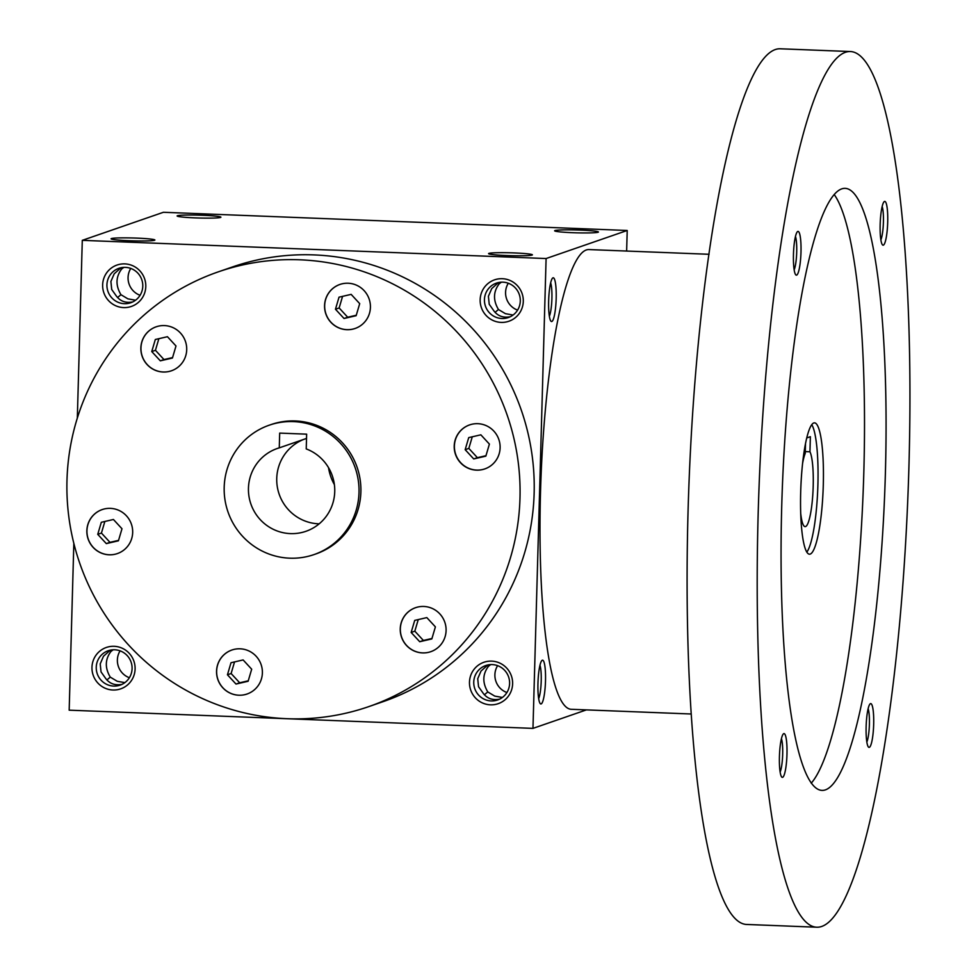<?xml version="1.0" encoding="UTF-8"?>
<svg xmlns="http://www.w3.org/2000/svg" width="976" height="976" viewBox="0 0 976 976"><rect width="100%" height="100%" fill="white"/><g stroke="black" fill="none" stroke-linecap="round" stroke-linejoin="round"><path stroke-width="1.46" d="M113.436 519.488L121.988 528.76L118.425 540.814L106.311 543.608L97.746 534.348L101.309 522.282L113.436 519.488M66.978 480.363A230.031 226.188 70.9 0 1 218.295 271.853A230.031 226.188 70.9 0 1 507.239 415.325A230.031 226.188 70.9 0 1 368.672 706.648A230.031 226.188 70.9 0 1 66.978 480.363M466.284 426.353A23.278 22.887 70.9 0 1 498.821 439.432A23.278 22.887 70.9 0 1 484.791 468.919A23.278 22.887 70.9 0 1 466.284 426.353M435.198 610.037A23.278 22.887 70.9 0 1 430.782 651.687A23.278 22.887 70.9 0 1 401.539 637.182A23.278 22.887 70.9 0 1 435.198 610.037M262.385 672.928A23.278 22.887 70.9 0 1 217.843 679.503A23.278 22.887 70.9 0 1 231.861 650.028A23.278 22.887 70.9 0 1 262.385 672.928M120.67 552.135A23.278 22.887 70.9 0 1 88.145 539.069A23.278 22.887 70.9 0 1 102.163 509.582A23.278 22.887 70.9 0 1 120.67 552.135M151.768 368.464A23.278 22.887 70.9 0 1 156.184 326.801A23.278 22.887 70.9 0 1 185.416 341.319A23.278 22.887 70.9 0 1 151.768 368.464M324.569 305.573A23.278 22.887 70.9 0 1 369.123 298.985A23.278 22.887 70.9 0 1 355.105 328.473A23.278 22.887 70.9 0 1 324.569 305.573M269.217 425.194L271.108 424.548A68.466 67.32 70.9 0 1 357.094 467.248A68.466 67.32 70.9 0 1 315.858 553.953L313.967 554.6A68.466 67.32 70.9 0 1 224.187 487.256A68.466 67.32 70.9 0 1 269.217 425.194A68.466 67.32 70.9 0 1 355.215 467.894A68.466 67.32 70.9 0 1 313.967 554.6M539.972 665.29A18.202 3.099 -87.8 0 1 541.18 682.041A18.202 3.099 -87.8 0 1 538.667 698.645M306.647 434.161L306.232 448.911A43.81 43.078 70.9 0 1 334.756 490.525A43.81 43.078 70.9 0 1 305.915 531.31A43.81 43.078 70.9 0 1 250.881 503.982A43.81 43.078 70.9 0 1 277.269 448.496A43.81 43.078 70.9 0 1 279.27 447.862L279.685 433.1L306.647 434.161M537.959 683.359A21.911 3.733 -87.8 0 1 541.936 660.471A21.911 3.733 -87.8 0 1 545.462 682.2A21.911 3.733 -87.8 0 1 540.24 703.598A21.911 3.733 -87.8 0 1 537.959 683.359M548.646 300.937A21.911 3.733 -87.8 0 1 552.623 278.05A21.911 3.733 -87.8 0 1 556.137 299.778A21.911 3.733 -87.8 0 1 550.928 321.177A21.911 3.733 -87.8 0 1 548.646 300.937M626.641 251.039L627.214 230.482L546.096 258.542L532.969 728.377L586.417 709.894M627.214 230.482L163.419 212.28L82.289 240.34L77.324 418.057M73.834 543.339L69.174 710.174L532.969 728.377M154.55 240.267A21.911 1.427 1.6 0 0 154.83 240.12A21.911 1.427 1.6 0 0 133.029 237.985A21.911 1.427 1.6 0 0 111.13 238.9A21.911 1.427 1.6 0 0 131.784 240.816A21.911 1.427 1.6 0 0 154.55 240.267M177.437 215.733A21.911 1.427 -178.4 0 1 201.642 215.232A21.911 1.427 -178.4 0 1 220.857 217.282A21.911 1.427 -178.4 0 1 198.97 218.014A21.911 1.427 -178.4 0 1 177.156 216.062A21.911 1.427 -178.4 0 1 177.437 215.733M532.066 255.078A21.911 1.427 1.6 0 0 532.347 254.943A21.911 1.427 1.6 0 0 510.533 252.808A21.911 1.427 1.6 0 0 488.634 253.723A21.911 1.427 1.6 0 0 509.301 255.627A21.911 1.427 1.6 0 0 532.066 255.078M554.954 230.556A21.911 1.427 -178.4 0 1 579.146 230.055A21.911 1.427 -178.4 0 1 598.373 232.105A21.911 1.427 -178.4 0 1 576.487 232.825A21.911 1.427 -178.4 0 1 554.673 230.885A21.911 1.427 -178.4 0 1 554.954 230.556M546.096 258.542L82.289 240.34M512.62 683.822A21.911 21.545 -109.1 0 0 480.79 663.631A21.911 21.545 -109.1 0 0 479.728 701.476A21.911 21.545 -109.1 0 0 512.62 683.822M135.103 669.011A21.911 21.545 -109.1 0 0 103.273 648.808A21.911 21.545 -109.1 0 0 102.224 686.665A21.911 21.545 -109.1 0 0 135.103 669.011M523.295 301.401A21.911 21.545 -109.1 0 0 491.465 281.198A21.911 21.545 -109.1 0 0 490.416 319.054A21.911 21.545 -109.1 0 0 523.295 301.401M145.79 286.578A21.911 21.545 -109.1 0 0 113.96 266.387A21.911 21.545 -109.1 0 0 112.899 304.244A21.911 21.545 -109.1 0 0 145.79 286.578M218.295 271.853L232.447 266.96A230.031 226.188 70.9 0 1 521.391 410.42A230.031 226.188 70.9 0 1 382.824 701.756L368.672 706.648M510.216 316.749C503.384 318.042 497.992 316.151 494.027 311.051L489.232 304.292L488.403 296.289L491.709 288.603L498.529 282.54M501.359 282.174L499.175 283.833L497.992 282.833M499.175 283.833C493.234 291.714 492.99 300.266 498.455 309.514L495.076 312.357M550.659 282.869A18.202 3.099 -87.8 0 1 551.867 299.608A18.202 3.099 -87.8 0 1 549.354 316.212M132.699 301.938C125.867 303.231 120.475 301.328 116.51 296.24L111.715 289.482L110.898 281.466L114.204 273.792L121.024 267.729M123.842 267.363L121.658 269.022L120.475 268.022M121.658 269.022C115.717 276.891 115.473 285.456 120.951 294.703L117.559 297.546M122.024 684.359C115.192 685.652 109.788 683.761 105.835 678.662L101.04 671.903L100.211 663.9L103.517 656.214L110.337 650.15M109.8 650.443L110.983 651.443C105.03 659.312 104.798 667.877 110.264 677.124L106.884 679.967M279.27 447.862L306.525 438.431M334.378 484.596A49.288 48.471 70.9 0 1 328.522 467.638M319.176 523.831A43.81 43.078 70.9 0 1 277.465 487.719A43.81 43.078 70.9 0 1 303.609 439.444M509.606 683.456A18.202 17.897 -109.1 0 0 485.731 665.547A18.202 17.897 -109.1 0 0 474.763 688.605A18.202 17.897 -109.1 0 0 509.606 683.456M499.529 699.17C492.697 700.475 487.305 698.572 483.34 693.472L478.545 686.726L477.728 678.71L481.034 671.024L487.854 664.961M497.601 665.669A18.202 17.897 -109.1 0 0 506.898 692.533M132.089 668.645A18.202 17.897 -109.1 0 0 108.226 650.736A18.202 17.897 -109.1 0 0 97.258 673.794A18.202 17.897 -109.1 0 0 132.089 668.645M113.155 649.784L110.983 651.443M120.097 650.846A18.202 17.897 -109.1 0 0 129.381 677.722M124.867 682.627L117.23 681.285L110.264 677.124M520.293 301.035A18.202 17.897 -109.1 0 0 496.418 283.125A18.202 17.897 -109.1 0 0 485.45 306.183A18.202 17.897 -109.1 0 0 520.293 301.035M513.071 315.028L505.422 313.674L498.455 309.514M508.289 283.247A18.202 17.897 -109.1 0 0 517.573 310.112M142.777 286.224A18.202 17.897 -109.1 0 0 118.901 268.315A18.202 17.897 -109.1 0 0 107.933 291.36A18.202 17.897 -109.1 0 0 142.777 286.224M135.554 300.205L127.905 298.851L120.951 294.703M130.772 268.424A18.202 17.897 -109.1 0 0 140.068 295.289M490.672 664.607L488.488 666.266C482.547 674.135 482.303 682.688 487.78 691.935L484.389 694.778M487.305 665.254L488.488 666.266M502.384 697.45L494.734 696.095L487.78 691.935M355.154 328.448A23.278 22.887 70.9 0 1 324.666 305.537A23.278 22.887 70.9 0 1 339.929 284.455M351.153 294.374L359.705 303.646L356.142 315.699L344.028 318.493L335.463 309.233L339.026 297.168L351.153 294.374M356.277 315.248L347.7 317.224L339.148 307.965L342.576 296.35M339.148 307.965L335.463 309.233M347.7 317.224L344.028 318.493M484.84 468.895A23.278 22.887 70.9 0 1 466.382 426.329A23.278 22.887 70.9 0 1 469.627 424.902M489.403 444.092L485.841 456.146L473.714 458.94L465.162 449.68L468.724 437.614L480.851 434.82L489.403 444.092M430.831 651.675A23.278 22.887 70.9 0 1 401.636 637.145A23.278 22.887 70.9 0 1 415.617 607.682M431.831 638.926L419.704 641.72L411.152 632.46L414.715 620.394L426.829 617.601L435.394 626.873L431.831 638.926M247.123 694.009A23.278 22.887 70.9 0 1 217.929 679.479A23.278 22.887 70.9 0 1 231.91 650.016M235.997 684.054L227.445 674.794L231.007 662.728L243.122 659.935L251.686 669.207L248.124 681.26L235.997 684.054L239.681 682.785L231.117 673.513L234.545 661.911M117.425 553.563A23.278 22.887 70.9 0 1 88.243 539.033A23.278 22.887 70.9 0 1 102.212 509.57M171.447 370.782A23.278 22.887 70.9 0 1 141.081 346.077A23.278 22.887 70.9 0 1 156.221 326.789M155.318 339.502L167.445 336.708L175.997 345.98L172.435 358.033L160.32 360.827L151.756 351.567L155.318 339.502M485.975 455.694L477.398 457.671L468.834 448.399L472.274 436.797M468.834 448.399L465.162 449.68M477.398 457.671L473.714 458.94M431.965 638.475L423.389 640.451L414.824 631.179L418.253 619.577M414.824 631.179L411.152 632.46M423.389 640.451L419.704 641.72M248.258 680.809L239.681 682.785M231.117 673.513L227.445 674.794M118.56 540.362L109.983 542.339L101.431 533.067L104.859 521.465M109.983 542.339L106.311 543.608M101.431 533.067L97.746 534.348M172.569 357.582L163.992 359.558L155.44 350.299L151.756 351.567M155.44 350.299L158.868 338.684M163.992 359.558L160.32 360.827M806.786 437.931L810.373 436.699L809.958 451.778A38.345 6.527 -87.8 0 1 812.825 494.271A38.345 6.527 -87.8 0 1 805.09 526.625A38.345 6.527 -87.8 0 1 800.674 513.12M805.285 451.595L809.958 451.778M709.076 254.285L589.114 249.575A230.031 39.138 92.2 0 0 540.985 477.898A230.031 39.138 92.2 0 0 571.07 709.284L691.032 713.993M850.743 51.557L780.641 48.8A438.163 74.542 92.2 0 0 688.971 483.706A438.163 74.542 92.2 0 0 746.274 924.443L816.375 927.2A438.163 74.542 92.2 0 0 909.022 463.271A438.163 74.542 92.2 0 0 850.743 51.557A438.163 74.542 92.2 0 0 759.072 486.451A438.163 74.542 92.2 0 0 816.375 927.2M885.439 471.432A301.23 51.252 92.2 0 0 845.375 188.368A301.23 51.252 92.2 0 0 782.349 487.366A301.23 51.252 92.2 0 0 821.755 790.377A301.23 51.252 92.2 0 0 885.439 471.432M786.973 754.167A21.911 3.733 92.2 0 0 783.399 733.879A21.911 3.733 92.2 0 0 779.47 755.326A21.911 3.733 92.2 0 0 781.703 777.006A21.911 3.733 92.2 0 0 786.973 754.167M887.709 221.979A21.911 3.733 92.2 0 0 884.134 201.69A21.911 3.733 92.2 0 0 880.206 223.138A21.911 3.733 92.2 0 0 882.438 244.817A21.911 3.733 92.2 0 0 887.709 221.979M873.679 724.18A21.911 3.733 92.2 0 0 870.104 703.891A21.911 3.733 92.2 0 0 866.176 725.339A21.911 3.733 92.2 0 0 868.42 747.018A21.911 3.733 92.2 0 0 873.679 724.18M800.991 251.967A21.911 3.733 92.2 0 0 797.429 231.678A21.911 3.733 92.2 0 0 793.5 253.126A21.911 3.733 92.2 0 0 795.733 274.805A21.911 3.733 92.2 0 0 800.991 251.967M811.227 783.203A301.23 51.252 92.2 0 0 863.87 470.591A301.23 51.252 92.2 0 0 834.321 194.7M823.305 484.608A65.721 11.187 92.2 0 0 814.57 422.852A65.721 11.187 92.2 0 0 800.82 488.085A65.721 11.187 92.2 0 0 809.409 554.197A65.721 11.187 92.2 0 0 823.305 484.608M806.798 552.16A65.721 11.187 92.2 0 0 817.912 484.401A65.721 11.187 92.2 0 0 811.8 424.694M802.638 463.124A38.345 6.527 -87.8 0 1 805.237 453.413L805.505 443.775M794.159 269.852A18.202 3.099 92.2 0 0 796.709 252.04A18.202 3.099 92.2 0 0 795.464 236.497M866.834 742.065A18.202 3.099 92.2 0 0 869.396 724.253A18.202 3.099 92.2 0 0 868.152 708.71M880.864 239.864A18.202 3.099 92.2 0 0 883.414 222.052A18.202 3.099 92.2 0 0 882.17 206.509M780.129 772.053A18.202 3.099 92.2 0 0 782.679 754.241A18.202 3.099 92.2 0 0 781.434 738.698"/></g></svg>
